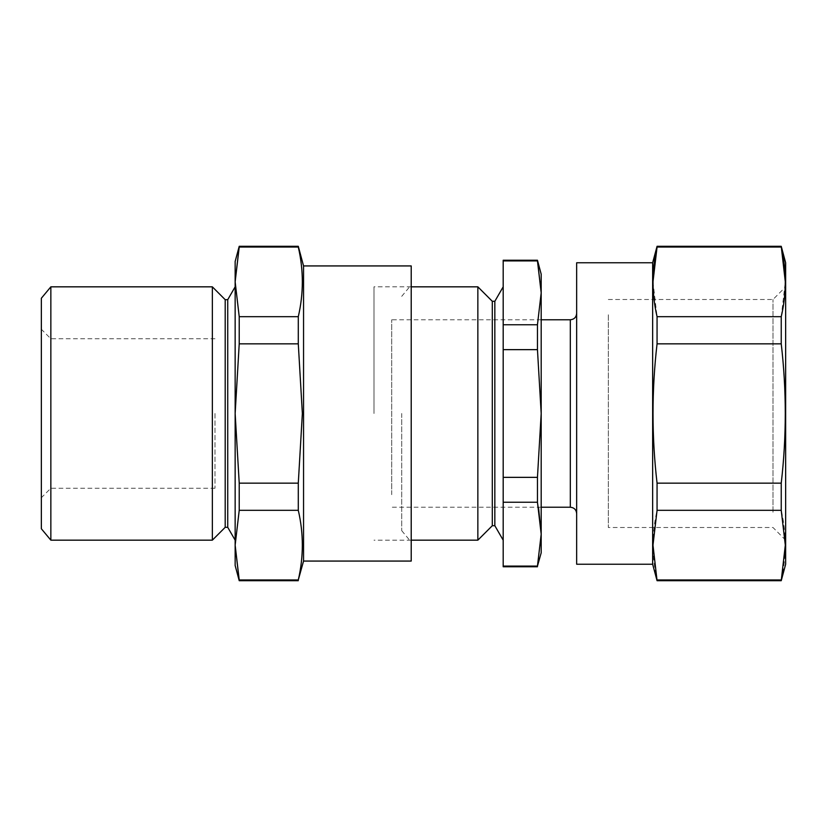 <?xml version="1.0" encoding="UTF-8"?>
<svg xmlns="http://www.w3.org/2000/svg" width="827" height="827" viewBox="0 0 827 827"><rect width="100%" height="100%" fill="white"/><g stroke="black" fill="none" stroke-linecap="round" stroke-linejoin="round"><path stroke-width="0.62" stroke-dasharray="4.13 3.1" d="M227.735 527.316L227.735 299.684M298.289 246.301L298.289 247.035C303.674 270.253 303.674 293.471 298.289 316.689L239.22 316.689L239.22 343.846L235.147 413.5L235.147 286.835L235.147 413.5L239.22 483.154L239.22 510.311L235.147 545.138L235.147 261.497M225.192 527.316L225.192 299.684M212.353 540.165L212.353 286.835M50.85 540.165L50.85 286.835M41.35 298.237L41.35 528.763M214.979 413.5L214.979 488.23L214.979 413.5M303.55 561.068L303.55 265.932M298.289 316.689L298.289 343.846L302.362 413.5L298.289 483.154L239.22 483.154M411.215 561.068L411.215 265.932M401.715 413.5L401.715 530.665L401.715 413.5M298.289 483.154L298.289 510.311L239.22 510.311M298.289 510.311C303.674 533.529 303.674 556.747 298.289 579.965L239.22 579.965L239.22 580.699M298.289 579.965L298.289 580.699M239.22 246.301L239.22 247.035L298.289 247.035M298.289 343.846L239.22 343.846M235.147 565.503L235.147 545.138M235.147 281.862L239.22 316.689M235.147 413.5L235.147 540.165L235.147 413.5M608.321 314.777L608.321 527.502L608.321 314.777M772.987 512.223L772.987 299.498L772.987 512.223M785.65 303.809L785.65 540.165L785.65 303.809M785.65 564.231L785.65 262.769M657.062 246.301L657.062 247.035L781.236 247.035L781.236 246.301M652.648 564.231L652.648 262.769M576.657 262.769L576.657 564.231M576.657 326.841L576.657 513.567L576.657 326.841M391.719 494.67L391.719 319.77L391.719 494.67M652.989 281.862L657.062 316.689L657.062 343.846C651.676 390.282 651.676 436.718 657.062 483.154L657.062 510.311C651.676 533.529 651.676 556.747 657.062 579.965L657.062 580.699M781.236 580.699L781.236 579.965L657.062 579.965M781.236 579.965C786.622 556.747 786.622 533.529 781.236 510.311L781.236 483.154L657.062 483.154M657.062 510.311L781.236 510.311M781.236 483.154C786.622 436.718 786.622 390.282 781.236 343.846L781.236 316.689L657.062 316.689M657.062 343.846L781.236 343.846M781.236 316.689L785.309 281.862M503.188 286.835L503.188 540.165L503.188 286.835M477.851 540.165L477.851 286.835M373.99 413.5L373.99 286.835L373.99 413.5M492.303 525.714L492.303 301.286M494.835 525.714L494.835 301.286M537.457 349.645L503.188 349.645L503.188 324.763L537.457 324.763L537.457 349.645L541.189 413.5L541.189 552.829M537.457 566.764L541.189 534.17M503.188 566.764L503.188 566.092L537.457 566.092M541.189 274.171L541.189 522.437L541.189 413.5L537.457 477.355L503.188 477.355L503.188 349.645M541.189 292.83L537.457 324.763M503.188 260.236L503.188 260.908L537.457 260.908L537.457 260.236M503.188 260.908L503.188 324.763M537.457 477.355L537.457 502.237L503.188 502.237L503.188 477.355M503.188 502.237L503.188 566.092M537.457 502.237L538.491 507.23M570.32 319.77L570.32 507.23M214.979 488.23L50.85 488.23L41.35 497.73M401.715 530.665L411.215 542.067M401.715 296.335L411.215 284.933M214.979 338.77L50.85 338.77L41.35 329.27M785.65 540.165L772.987 527.502L608.321 527.502M541.189 319.77L391.719 319.77M541.189 507.23L391.719 507.23M608.321 299.498L772.987 299.498L785.65 286.835M411.215 286.835L373.99 286.835M411.215 540.165L373.99 540.165"/><path stroke-width="1.24" d="M225.192 299.684L212.353 286.835L212.353 540.165L225.192 527.316L225.192 299.684L227.735 299.684L227.735 527.316L235.147 540.165M50.85 540.165L41.35 528.763L41.35 298.237L50.85 286.835L50.85 540.165L212.353 540.165M303.55 265.932L303.55 561.068L411.215 561.068L411.215 265.932L303.55 265.932L298.289 246.301L239.22 246.301L235.147 281.862L239.22 247.035L298.289 247.035L298.289 246.301M303.55 561.068L298.289 579.965C303.674 556.747 303.674 533.529 298.289 510.311L298.289 483.154L302.362 413.5L298.289 343.846L298.289 316.689C303.674 293.471 303.674 270.253 298.289 247.035M298.289 580.699L239.22 580.699L235.147 545.138L239.22 579.965L298.289 579.965M298.289 510.311L239.22 510.311L239.22 483.154L235.147 413.5L235.147 565.503L239.22 580.699M298.289 483.154L239.22 483.154M239.22 343.846L239.22 316.689L235.147 281.862L235.147 413.5L239.22 343.846L298.289 343.846M298.289 316.689L239.22 316.689M235.147 545.138L239.22 510.311M239.22 246.301L235.147 261.497L235.147 281.862M785.309 281.862L781.236 246.301L785.65 262.769L785.65 564.231L781.236 580.699L657.062 580.699L652.989 545.138L657.062 510.311L657.062 483.154C651.676 436.718 651.676 390.282 657.062 343.846L657.062 316.689C651.676 293.471 651.676 270.253 657.062 247.035L652.989 281.862M652.648 262.769L576.657 262.769L576.657 564.231L652.648 564.231L652.648 262.769L657.062 246.301L657.062 247.035L781.236 247.035C786.622 270.253 786.622 293.471 781.236 316.689L781.236 343.846C786.622 390.282 786.622 436.718 781.236 483.154L781.236 510.311L785.309 545.138L781.236 580.699M657.062 483.154L781.236 483.154M781.236 510.311L657.062 510.311M657.062 579.965L781.236 579.965M657.062 316.689L781.236 316.689M781.236 343.846L657.062 343.846M494.835 525.714L492.303 525.714L492.303 301.286L494.835 301.286L494.835 525.714L503.188 540.165M494.835 301.286L503.188 286.835M492.303 301.286L477.851 286.835L477.851 540.165L411.215 540.165M492.303 525.714L477.851 540.165M537.457 566.092L541.189 552.829L541.189 534.17L537.457 566.092L503.188 566.092L503.188 502.237L537.457 502.237L541.189 534.17L541.189 274.171L537.457 260.236L541.189 292.83L537.457 260.908L503.188 260.908L503.188 260.236L537.457 260.236M503.188 566.092L503.188 566.764L537.457 566.764M541.189 292.83L537.457 324.763L503.188 324.763L503.188 260.908M537.457 324.763L537.457 349.645L503.188 349.645L503.188 324.763M537.457 349.645L541.189 413.5L537.457 477.355L503.188 477.355L503.188 349.645M503.188 477.355L503.188 502.237M538.491 507.23L541.189 534.17M537.457 477.355L537.457 502.237M576.657 513.567C576.274 509.721 574.165 507.613 570.32 507.23L570.32 319.77L541.189 319.77M227.735 299.684L235.147 286.835M50.85 286.835L212.353 286.835M225.192 527.316L227.735 527.316M570.32 507.23L541.189 507.23M570.32 319.77C574.165 319.387 576.274 317.279 576.657 313.433M652.648 564.231L657.062 580.699M781.236 246.301L657.062 246.301M477.851 286.835L411.215 286.835"/></g></svg>
